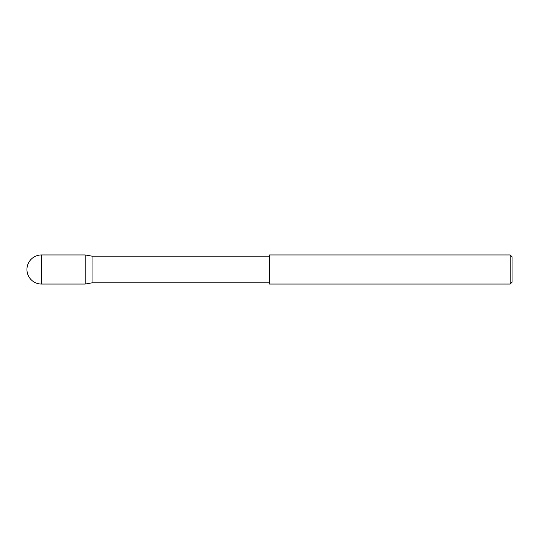<?xml version="1.0" encoding="UTF-8"?>
<svg xmlns="http://www.w3.org/2000/svg" width="539" height="539" viewBox="0 0 539 539"><rect width="100%" height="100%" fill="white"/><g stroke="black" fill="none" stroke-linecap="round" stroke-linejoin="round"><path stroke-width="0.81" d="M269.5 282.84L92.034 282.84L85.162 284.053L85.162 254.947L41.503 254.947L41.503 284.053A14.553 14.553 0 0 1 26.95 269.5A14.553 14.553 0 0 1 41.503 254.947M92.034 282.84L92.034 256.16L85.162 254.947M510.204 254.947L512.05 256.793L512.05 282.207L510.204 284.053L510.204 254.947L269.5 254.947L269.5 284.053L510.204 284.053M85.162 284.053L41.503 284.053M269.5 256.16L92.034 256.16"/></g></svg>
